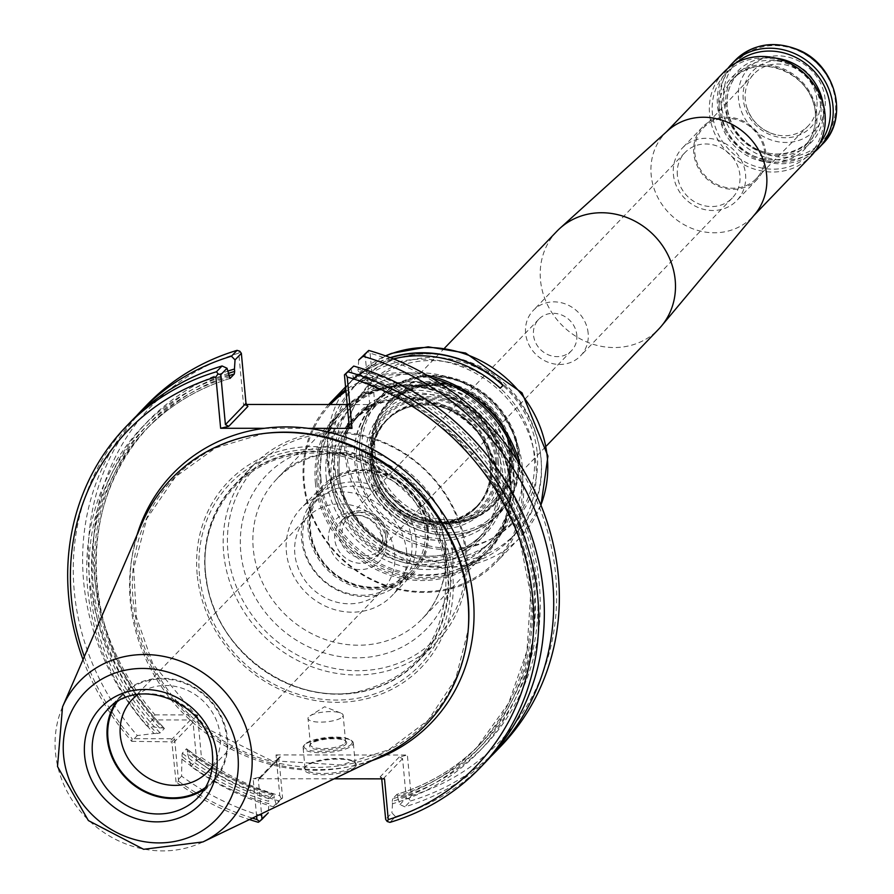 <?xml version="1.0" encoding="UTF-8"?>
<svg xmlns="http://www.w3.org/2000/svg" width="894" height="894" viewBox="0 0 894 894"><rect width="100%" height="100%" fill="white"/><g stroke="black" fill="none" stroke-linecap="round" stroke-linejoin="round"><path stroke-width="0.67" stroke-dasharray="4.47 3.35" d="M371.625 453.269A73.129 66.592 -136.1 0 0 419.8 517.436A73.129 66.592 -136.1 0 0 494.103 504.004A73.129 66.592 -136.1 0 0 487.532 405.317A73.129 66.592 -136.1 0 0 388.666 402.658A73.129 66.592 -136.1 0 0 371.625 453.269M425.008 529.974A60.01 54.657 -136.1 0 0 385.47 477.307A60.01 54.657 -136.1 0 0 324.488 488.336A60.01 54.657 -136.1 0 0 329.886 569.333A60.01 54.657 -136.1 0 0 411.028 571.512A60.01 54.657 -136.1 0 0 425.008 529.974M427.399 529.125A61.664 56.154 -136.1 0 0 386.465 474.893A61.664 56.154 -136.1 0 0 323.695 486.794A61.664 56.154 -136.1 0 0 329.662 569.556A61.664 56.154 -136.1 0 0 412.592 572.249A61.664 56.154 -136.1 0 0 427.399 529.125M677.373 175.246A32.776 29.848 43.9 0 1 685.016 152.55A32.776 29.848 43.9 0 1 729.336 153.746A32.776 29.848 43.9 0 1 732.275 197.987A32.776 29.848 43.9 0 1 698.974 204.011A32.776 29.848 43.9 0 1 677.373 175.246M673.394 174.375A37.827 34.441 -136.1 0 0 698.315 207.564A37.827 34.441 -136.1 0 0 736.745 200.614A37.827 34.441 -136.1 0 0 745.562 174.431A37.827 34.441 -136.1 0 0 720.642 141.241A37.827 34.441 -136.1 0 0 682.211 148.192A37.827 34.441 -136.1 0 0 673.394 174.375M411.843 540.781A57.104 51.997 -136.1 0 0 325.751 493.51A57.104 51.997 -136.1 0 0 334.501 587.928A57.104 51.997 -136.1 0 0 411.843 540.781M416.068 539.283A60.01 54.657 -136.1 0 0 376.53 486.615A60.01 54.657 -136.1 0 0 315.537 497.645A60.01 54.657 -136.1 0 0 320.935 578.641A60.01 54.657 -136.1 0 0 402.077 580.821A60.01 54.657 -136.1 0 0 416.068 539.283M556.94 231.222A70.604 64.301 -136.1 0 0 563.287 326.5A70.604 64.301 -136.1 0 0 658.744 329.07M576.798 334.982A22.696 20.663 43.9 0 1 571.512 350.694A22.696 20.663 43.9 0 1 548.447 354.862A22.696 20.663 43.9 0 1 533.494 334.948A22.696 20.663 43.9 0 1 538.791 319.247A22.696 20.663 43.9 0 1 561.845 315.068A22.696 20.663 43.9 0 1 576.798 334.982M385.515 533.997A22.696 20.663 -136.1 0 0 370.563 514.084A22.696 20.663 -136.1 0 0 347.498 518.252A22.696 20.663 -136.1 0 0 349.543 548.882A22.696 20.663 -136.1 0 0 380.218 549.709A22.696 20.663 -136.1 0 0 385.515 533.997M387.191 534.746A25.211 22.965 -136.1 0 0 370.585 512.62A25.211 22.965 -136.1 0 0 344.961 517.257A25.211 22.965 -136.1 0 0 347.23 551.285A25.211 22.965 -136.1 0 0 381.313 552.201A25.211 22.965 -136.1 0 0 387.191 534.746M667.762 130.647A60.513 55.115 -136.1 0 0 665.27 133.072A60.513 55.115 -136.1 0 0 670.712 214.739A60.513 55.115 -136.1 0 0 752.536 216.94A60.513 55.115 -136.1 0 0 754.849 214.359M723.671 72.313A60.513 55.115 -136.1 0 0 729.113 153.98A60.513 55.115 -136.1 0 0 810.925 156.182M820.379 99.189A40.431 36.822 -136.1 0 0 759.419 65.709A40.431 36.822 -136.1 0 0 765.622 132.569A40.431 36.822 -136.1 0 0 820.379 99.189M825.106 99.189A45.393 41.336 -136.1 0 0 756.682 61.619A45.393 41.336 -136.1 0 0 763.644 136.659A45.393 41.336 -136.1 0 0 825.106 99.189M814.669 151.824A60.513 55.115 43.9 0 1 754.525 157.791A60.513 55.115 43.9 0 1 717.502 105.939A60.513 55.115 43.9 0 1 727.872 68.413M820.089 142.951A58.244 53.048 43.9 0 1 760.101 158.786A58.244 53.048 43.9 0 1 719.022 106.621A58.244 53.048 43.9 0 1 736.533 62.636M823.519 113.616A58.244 53.048 -136.1 0 0 735.695 65.396A58.244 53.048 -136.1 0 0 744.635 161.702A58.244 53.048 -136.1 0 0 823.519 113.616M764.817 153.254A36.665 33.391 -136.1 0 0 740.478 121.003A36.665 33.391 -136.1 0 0 703.153 128.088A36.665 33.391 -136.1 0 0 706.696 177.303A36.665 33.391 -136.1 0 0 756.011 178.901A36.665 33.391 -136.1 0 0 764.817 153.254M816.926 99.927A37.559 34.207 -136.1 0 0 791.995 66.894A37.559 34.207 -136.1 0 0 753.754 74.146A37.559 34.207 -136.1 0 0 746.512 106.542A37.559 34.207 -136.1 0 0 775.824 134.726A37.559 34.207 -136.1 0 0 807.908 126.199A37.559 34.207 -136.1 0 0 816.926 99.927M765.923 153.254A37.827 34.441 -136.1 0 0 741.003 120.064A37.827 34.441 -136.1 0 0 702.572 127.015A37.827 34.441 -136.1 0 0 705.969 178.062A37.827 34.441 -136.1 0 0 757.106 179.437A37.827 34.441 -136.1 0 0 765.923 153.254M588.151 333.194A32.776 29.848 -136.1 0 0 566.561 304.418A32.776 29.848 -136.1 0 0 533.249 310.453A32.776 29.848 -136.1 0 0 525.605 333.138A32.776 29.848 -136.1 0 0 547.206 361.902A32.776 29.848 -136.1 0 0 580.519 355.879A32.776 29.848 -136.1 0 0 588.151 333.194M427.008 529.516A61.652 56.143 -136.1 0 0 386.085 475.295A61.652 56.143 -136.1 0 0 323.315 487.196A61.652 56.143 -136.1 0 0 329.283 569.947A61.652 56.143 -136.1 0 0 412.212 572.641A61.652 56.143 -136.1 0 0 427.008 529.516M326.165 477.083A96.764 88.126 -136.1 0 0 389.918 562.002A96.764 88.126 -136.1 0 0 488.247 544.211A96.764 88.126 -136.1 0 0 479.553 413.62A96.764 88.126 -136.1 0 0 348.716 410.1A96.764 88.126 -136.1 0 0 326.165 477.083M329.294 473.831A96.764 88.126 43.9 0 1 351.845 406.848A96.764 88.126 43.9 0 1 482.671 410.368A96.764 88.126 43.9 0 1 491.376 540.959A96.764 88.126 43.9 0 1 393.036 558.75A96.764 88.126 43.9 0 1 329.294 473.831M315.392 482.838A102.251 93.121 -136.1 0 0 469.562 567.489A102.251 93.121 -136.1 0 0 453.873 398.422A102.251 93.121 -136.1 0 0 315.392 482.838M330.378 404.535A113.851 103.682 -136.1 0 0 304.329 482.827A113.851 103.682 -136.1 0 0 434.652 590.979A113.851 103.682 -136.1 0 0 516.888 459.751M431.981 378.14A113.851 103.682 -136.1 0 0 345.956 391.293M328.668 404.535A115.114 104.833 -136.1 0 0 303.491 482.447A115.114 104.833 -136.1 0 0 379.324 583.469A115.114 104.833 -136.1 0 0 496.293 562.304A115.114 104.833 -136.1 0 0 519.928 464.444M427.164 375.29A115.114 104.833 -136.1 0 0 345.81 389.739M393.449 358.907A115.114 104.833 -136.1 0 0 346.559 385.873A115.114 104.833 -136.1 0 0 344.458 388.13L347.341 385.124A115.114 104.833 -136.1 0 1 349.442 382.867A115.114 104.833 -136.1 0 1 390.22 357.645M512.307 452.934A73.878 67.285 43.9 0 1 412.246 513.927A73.878 67.285 43.9 0 1 400.903 391.773A73.878 67.285 43.9 0 1 512.307 452.934M371.837 453.046A73.129 66.592 43.9 0 1 388.879 402.423A73.129 66.592 43.9 0 1 463.193 388.991A73.129 66.592 43.9 0 1 511.368 453.157A73.129 66.592 43.9 0 1 494.326 503.769A73.129 66.592 43.9 0 1 420.012 517.213A73.129 66.592 43.9 0 1 371.837 453.046M320.924 478.335A100.988 91.97 -136.1 0 0 387.46 566.952A100.988 91.97 -136.1 0 0 490.08 548.391A100.988 91.97 -136.1 0 0 481.006 412.1A100.988 91.97 -136.1 0 0 344.469 408.424A100.988 91.97 -136.1 0 0 320.924 478.335M316.957 482.458A100.988 91.97 -136.1 0 0 383.492 571.087A100.988 91.97 -136.1 0 0 486.112 552.526A100.988 91.97 -136.1 0 0 477.038 416.235A100.988 91.97 -136.1 0 0 340.491 412.559A100.988 91.97 -136.1 0 0 316.957 482.458M500.26 388.253L502.998 385.415A114.857 104.598 -136.1 0 0 502.987 385.415L503.154 385.247M390.589 357.779A114.857 104.598 -136.1 0 0 349.632 383.045A114.857 104.598 -136.1 0 0 347.531 385.292L347.341 385.124M347.531 385.292L344.458 388.13M500.104 388.421A114.857 104.598 -136.1 0 0 346.738 386.052A114.857 104.598 -136.1 0 0 344.648 388.298M394.69 553.889A52.333 47.65 43.9 0 1 382.487 590.107A52.333 47.65 43.9 0 1 329.316 599.729A52.333 47.65 43.9 0 1 294.841 553.811A52.333 47.65 43.9 0 1 307.044 517.581A52.333 47.65 43.9 0 1 360.215 507.971A52.333 47.65 43.9 0 1 394.69 553.889M205.195 572.562A127.339 115.963 43.9 0 1 234.876 484.414A127.339 115.963 43.9 0 1 364.271 461.013A127.339 115.963 43.9 0 1 448.173 572.752A127.339 115.963 43.9 0 1 418.493 660.901A127.339 115.963 43.9 0 1 289.086 684.312A127.339 115.963 43.9 0 1 205.195 572.562M466.646 553.531A127.339 115.963 -136.1 0 0 382.755 441.781A127.339 115.963 -136.1 0 0 253.36 465.193A127.339 115.963 -136.1 0 0 264.803 637.031A127.339 115.963 -136.1 0 0 436.965 641.668A127.339 115.963 -136.1 0 0 466.646 553.531M465.316 552.023A124.422 113.314 -136.1 0 0 277.71 449.012A124.422 113.314 -136.1 0 0 296.797 654.743A124.422 113.314 -136.1 0 0 465.316 552.023M510.765 481.341A100.866 91.858 -136.1 0 0 444.318 392.824A100.866 91.858 -136.1 0 0 341.821 411.363A100.866 91.858 -136.1 0 0 350.884 547.486A100.866 91.858 -136.1 0 0 487.252 551.151A100.866 91.858 -136.1 0 0 510.765 481.341M509.748 480.883A99.346 90.473 -136.1 0 0 359.958 398.635A99.346 90.473 -136.1 0 0 375.201 562.907A99.346 90.473 -136.1 0 0 509.748 480.883M406.681 552.056A63.038 57.406 -136.1 0 0 365.143 496.729A63.038 57.406 -136.1 0 0 301.088 508.317A63.038 57.406 -136.1 0 0 306.754 593.392A63.038 57.406 -136.1 0 0 391.985 595.683A63.038 57.406 -136.1 0 0 406.681 552.056M428.338 529.516A63.038 57.406 -136.1 0 0 386.8 474.2A63.038 57.406 -136.1 0 0 322.745 485.788A63.038 57.406 -136.1 0 0 328.411 570.864A63.038 57.406 -136.1 0 0 413.643 573.155A63.038 57.406 -136.1 0 0 428.338 529.516M197.172 574.361A133.932 121.964 43.9 0 1 378.575 463.785A133.932 121.964 43.9 0 1 399.115 685.229A133.932 121.964 43.9 0 1 197.172 574.361M212.37 766.292A52.333 47.65 -136.1 0 0 220.147 735.471A52.333 47.65 -136.1 0 0 189.126 691.129A52.333 47.65 -136.1 0 0 137.732 694.549M205.542 787.446A62.278 56.724 -136.1 0 0 226.797 738.444A62.278 56.724 -136.1 0 0 181.236 682.111A62.278 56.724 -136.1 0 0 116.857 702.203M204.581 789.056A63.038 57.406 -136.1 0 0 212.828 782.082A63.038 57.406 -136.1 0 0 227.512 738.444A63.038 57.406 -136.1 0 0 185.986 683.128A63.038 57.406 -136.1 0 0 121.93 694.716A63.038 57.406 -136.1 0 0 115.292 703.22M342.413 716.876A17.645 5.018 -5.3 0 0 343.151 715.234A17.645 5.018 -5.3 0 0 340.636 712.976A17.645 5.018 -5.3 0 0 325.114 711.87A17.645 5.018 -5.3 0 0 310.062 715.815A17.645 5.018 -5.3 0 0 308.005 718.497A17.645 5.018 -5.3 0 0 323.259 722.061A17.645 5.018 -5.3 0 0 342.413 716.876M344.872 743.361A17.645 5.018 -5.3 0 0 345.609 741.707A17.645 5.018 -5.3 0 0 344.682 740.299A17.645 5.018 -5.3 0 0 327.573 738.343A17.645 5.018 -5.3 0 0 311.112 743.417A17.645 5.018 -5.3 0 0 310.464 744.97A17.645 5.018 -5.3 0 0 325.707 748.535A17.645 5.018 -5.3 0 0 344.872 743.361M345.922 744.322A18.662 5.308 -5.3 0 0 345.721 741.092A18.662 5.308 -5.3 0 0 327.64 739.025A18.662 5.308 -5.3 0 0 310.24 744.389A18.662 5.308 -5.3 0 0 322.935 749.865A18.662 5.308 -5.3 0 0 345.922 744.322M142.392 522.543A176.99 161.177 -136.1 0 0 187.438 717.524A176.99 161.177 -136.1 0 0 384.051 754.815M351.219 744.322A24.205 6.884 -5.3 0 0 350.951 740.143A24.205 6.884 -5.3 0 0 327.483 737.449A24.205 6.884 -5.3 0 0 304.921 744.411A24.205 6.884 -5.3 0 0 321.393 751.519A24.205 6.884 -5.3 0 0 351.219 744.322M352.27 745.283A25.211 7.174 -5.3 0 0 353.32 742.936A25.211 7.174 -5.3 0 0 351.99 740.925A25.211 7.174 -5.3 0 0 327.55 738.131A25.211 7.174 -5.3 0 0 304.038 745.372A25.211 7.174 -5.3 0 0 303.111 747.596A25.211 7.174 -5.3 0 0 324.891 752.692A25.211 7.174 -5.3 0 0 352.27 745.283M486.034 761.643A245.85 223.891 -136.1 0 1 395.506 816.591L389.94 822.379M136.313 416.112A245.85 223.891 -136.1 0 0 146.683 725.805L159.445 727.872A233.859 212.973 -136.1 0 1 227.925 371.077M228.618 373.312A231.479 210.805 -136.1 0 0 162.44 727.872L159.445 727.872M162.44 727.872L164.418 728.476L160.149 732.912L157.02 733.505A231.479 210.805 43.9 0 1 229.266 377.033M229.132 375.636A229.456 208.961 -136.1 0 0 150.17 425.175C72.928 501.344 79.555 644.272 164.418 728.23L164.418 728.476A229.456 208.961 -136.1 0 1 150.17 425.175L145.912 429.601A229.456 208.961 43.9 0 1 229.803 378.508M229.043 374.664A233.859 212.973 -136.1 0 0 154.036 733.505L157.02 733.505M131.541 420.906A245.85 223.891 -136.1 0 0 137.307 735.561L154.036 733.505M83.03 659.616A245.85 223.891 -136.1 0 0 131.742 741.338L132.122 738.69L174.621 738.723L178.565 781.255L176.051 781.937A245.85 223.891 -136.1 0 0 249.437 819.563M137.307 735.561L131.742 741.338L171.86 741.864L174.621 738.723M274.033 795.671L274.257 798.04A233.859 212.973 -136.1 0 1 187.639 753.709L187.36 750.714A231.479 210.805 -136.1 0 0 274.033 795.671L273.273 794.263L269.016 798.7L268.625 801.303A231.479 210.805 43.9 0 1 181.94 756.346L181.605 776.148A245.85 223.891 -136.1 0 0 263.864 816.49L258.299 822.279M181.605 776.148L176.051 781.937L171.86 741.864M273.497 794.196L273.273 794.263A229.456 208.961 -136.1 0 1 186.544 748.759L186.801 748.747C212.984 769.868 241.883 785.01 273.497 794.185M181.94 756.346L182.287 753.184L186.544 748.759L187.36 750.714M182.22 759.341A233.859 212.973 -136.1 0 0 268.837 803.672L268.625 801.303M263.864 816.49L268.267 812.791L268.837 803.672M187.639 753.709L190.981 766.393A245.85 223.891 -136.1 0 0 273.24 806.734L276.268 804.466L274.257 798.04M84.327 656.598A241.816 220.215 -136.1 0 0 132.122 738.69M178.565 781.255A241.816 220.215 -136.1 0 0 252.399 818.144M354.192 765.99A25.211 7.174 -5.3 0 0 355.242 763.644A25.211 7.174 -5.3 0 0 353.912 761.632A25.211 7.174 -5.3 0 0 329.473 758.827A25.211 7.174 -5.3 0 0 305.96 766.08A25.211 7.174 -5.3 0 0 305.022 768.304A25.211 7.174 -5.3 0 0 326.813 773.388A25.211 7.174 -5.3 0 0 354.192 765.99M357.935 374.105L353.454 378.598L407.91 401.853L455.784 437.848L493.779 484.157L519.302 537.585L530.623 594.499L526.968 651L508.597 703.22L476.781 747.63A229.456 208.961 43.9 0 1 392.667 798.789L397.048 794.285C429.746 784.284 457.739 767.253 481.039 743.193A229.456 208.961 -136.1 0 0 523.672 533.036A229.456 208.961 -136.1 0 0 357.935 374.105L358.114 369.121A233.859 212.973 -136.1 0 1 539.294 583.76A233.859 212.973 -136.1 0 1 397.908 798.141L397.685 795.772A231.479 210.805 -136.1 0 0 537.026 583.76A231.479 210.805 -136.1 0 0 358.326 371.491M395.506 816.591L391.918 812.892L385.672 819.385M352.918 377.134A231.479 210.805 43.9 0 1 531.606 589.392A231.479 210.805 43.9 0 1 392.276 801.404L392.488 803.773A233.859 212.973 -136.1 0 0 533.886 589.392A233.859 212.973 -136.1 0 0 352.694 374.765L353.678 378.531A229.456 208.961 43.9 0 1 519.414 537.473A229.456 208.961 43.9 0 1 476.781 747.63L481.039 743.193A229.456 208.961 -136.1 0 1 396.925 794.364L397.685 795.772M392.276 801.404L392.667 798.789M392.488 803.773L391.918 812.892M350.683 368.339L352.694 374.765M358.684 360.014L358.114 369.121M397.908 798.141L399.92 804.555L404.881 806.835A245.85 223.891 -136.1 0 0 490.638 756.693M264.445 428.304L308.162 428.338M146.549 405.295A245.85 223.891 -136.1 0 0 152.315 719.938L146.683 725.805M246.286 404.468L243.514 404.468L238.754 353.119A241.816 220.215 -136.1 0 0 154.997 714.887L152.315 719.938L190.456 719.972L193.082 722.374L196.624 760.537L190.981 766.393M154.997 714.887L197.507 714.921L201.452 757.453L196.624 760.537A245.85 223.891 -136.1 0 0 278.872 800.868L273.24 806.734M276.268 804.466L282.593 797.884L278.939 758.548L279.308 757.039L280.403 756.894L276.022 754.938L279.811 795.694A241.816 220.215 -136.1 0 1 201.452 757.453M256.612 816.121L253.147 778.741L261.272 776.797L259.182 777.97L258.366 779.959L261.506 813.764M278.872 800.868L282.593 797.884M334.166 778.808L253.147 778.741M381.727 778.853L380.118 776.897L384.498 778.853M355.242 766.951A26.228 7.454 -5.3 0 0 354.952 762.414A26.228 7.454 -5.3 0 0 329.54 759.509A26.228 7.454 -5.3 0 0 305.077 767.041A26.228 7.454 -5.3 0 0 322.924 774.74A26.228 7.454 -5.3 0 0 355.242 766.951M276.022 754.938L407.373 755.039L399.249 756.994L402.591 758.648L406.245 797.984L399.92 804.555M406.245 797.984L408.971 798.856L410.514 800.979L404.881 806.835M410.514 800.979A245.85 223.891 -136.1 0 0 501.042 746.032M365.009 353.432L369.635 403.362L368.82 405.34L366.73 406.513L374.865 404.569L347.185 404.546M243.514 404.468L247.895 406.424M238.754 353.119L239.815 351.219M197.507 714.921L192.009 720.899M281.331 798.755L279.811 795.694M408.971 798.856L411.162 795.805L407.373 755.039M411.162 795.805A241.816 220.215 -136.1 0 0 555.655 574.641A241.816 220.215 -136.1 0 0 370.105 353.219L367.456 351.32M374.865 404.569L370.105 353.219M490.27 464.791A62.736 57.138 43.9 0 1 490.303 475.485A62.736 57.138 43.9 0 1 475.206 508.664A62.736 57.138 43.9 0 1 411.575 519.615A62.736 57.138 43.9 0 1 370.563 464.69A62.736 57.138 43.9 0 1 384.744 421.722A62.736 57.138 43.9 0 1 417.308 405.328A62.736 57.138 43.9 0 1 490.27 464.791M498.405 461.941A68.391 62.289 -136.1 0 0 395.293 405.317A68.391 62.289 -136.1 0 0 405.775 518.397A68.391 62.289 -136.1 0 0 498.405 461.941M492.337 462.679A62.77 57.171 -136.1 0 0 450.665 407.463A62.77 57.171 -136.1 0 0 386.756 419.588A62.77 57.171 -136.1 0 0 374.631 473.731A62.77 57.171 -136.1 0 0 423.633 520.833A62.77 57.171 -136.1 0 0 477.262 506.585A62.77 57.171 -136.1 0 0 492.337 462.679M495.79 461.93A65.642 59.786 -136.1 0 0 396.813 407.586A65.642 59.786 -136.1 0 0 406.882 516.129A65.642 59.786 -136.1 0 0 495.79 461.93M359.891 455.068A83.611 76.135 -136.1 0 0 485.945 524.275A83.611 76.135 -136.1 0 0 473.127 386.04A83.611 76.135 -136.1 0 0 359.891 455.068M362.025 454.733A81.7 74.403 43.9 0 1 472.669 387.292A81.7 74.403 43.9 0 1 485.207 522.375A81.7 74.403 43.9 0 1 362.025 454.733M327.55 463.304A109.18 99.435 -136.1 0 0 399.473 559.119A109.18 99.435 -136.1 0 0 510.429 539.048A109.18 99.435 -136.1 0 0 535.875 463.472A109.18 99.435 -136.1 0 0 463.941 367.657A109.18 99.435 -136.1 0 0 352.996 387.728A109.18 99.435 -136.1 0 0 327.55 463.304M522.331 466.713A98.262 89.489 -136.1 0 0 374.173 385.37A98.262 89.489 -136.1 0 0 389.248 547.843A98.262 89.489 -136.1 0 0 522.331 466.713M500.517 461.941A70.604 64.301 -136.1 0 0 394.064 403.485A70.604 64.301 -136.1 0 0 404.893 520.23A70.604 64.301 -136.1 0 0 500.517 461.941M372.753 453.102A72.112 65.675 43.9 0 1 435.166 384.308A72.112 65.675 43.9 0 1 510.351 453.202A72.112 65.675 43.9 0 1 447.939 521.995A72.112 65.675 43.9 0 1 372.753 453.102M386.23 540.758A30.262 27.558 -136.1 0 0 340.614 515.715A30.262 27.558 -136.1 0 0 345.252 565.746A30.262 27.558 -136.1 0 0 386.23 540.758M509.658 452.431A70.604 64.301 -136.1 0 0 463.148 390.466A70.604 64.301 -136.1 0 0 391.404 403.451A70.604 64.301 -136.1 0 0 397.741 498.729A70.604 64.301 -136.1 0 0 493.197 501.299A70.604 64.301 -136.1 0 0 509.658 452.431M382.867 539.261A25.211 22.965 -136.1 0 0 366.249 517.123A25.211 22.965 -136.1 0 0 340.625 521.761A25.211 22.965 -136.1 0 0 342.894 555.789A25.211 22.965 -136.1 0 0 376.989 556.705A25.211 22.965 -136.1 0 0 382.867 539.261M723.827 101.368A58.501 53.271 43.9 0 1 774.461 45.56A58.501 53.271 43.9 0 1 835.454 101.458A58.501 53.271 43.9 0 1 784.82 157.255A58.501 53.271 43.9 0 1 723.827 101.368M822.268 144.381A60.513 55.115 43.9 0 1 760.772 155.511A60.513 55.115 43.9 0 1 720.91 102.408A60.513 55.115 43.9 0 1 735.013 60.513M823.028 103.548A51.193 46.611 43.9 0 1 780.697 155.5A51.193 46.611 43.9 0 1 725.76 106.621A51.193 46.611 43.9 0 1 775.791 58.144M820.927 107.302A49.17 44.778 43.9 0 1 809.461 141.341A49.17 44.778 43.9 0 1 759.498 150.382A49.17 44.778 43.9 0 1 727.101 107.224A49.17 44.778 43.9 0 1 738.567 73.196A49.17 44.778 43.9 0 1 788.53 64.156A49.17 44.778 43.9 0 1 820.927 107.302M815.44 113.013A49.17 44.778 -136.1 0 0 783.043 69.866A49.17 44.778 -136.1 0 0 733.08 78.895A49.17 44.778 -136.1 0 0 737.494 145.253A49.17 44.778 -136.1 0 0 803.974 147.052A49.17 44.778 -136.1 0 0 815.44 113.013M816.781 113.616A51.193 46.611 -136.1 0 0 739.606 71.241A51.193 46.611 -136.1 0 0 747.462 155.869A51.193 46.611 -136.1 0 0 816.781 113.616M540.87 505.076A115.114 104.833 43.9 0 1 520.476 537.149A115.114 104.833 43.9 0 1 403.507 558.303A115.114 104.833 43.9 0 1 327.662 457.292A115.114 104.833 43.9 0 1 354.493 377.614A115.114 104.833 43.9 0 1 385.727 355.957M537.205 452.956A99.983 91.054 43.9 0 1 401.797 535.495A99.983 91.054 43.9 0 1 386.454 370.183A99.983 91.054 43.9 0 1 537.205 452.956M337.887 473.831A87.746 79.912 43.9 0 1 456.733 401.384A87.746 79.912 43.9 0 1 470.199 546.48A87.746 79.912 43.9 0 1 337.887 473.831M445.726 549.005A100.866 91.858 -136.1 0 0 379.279 460.488A100.866 91.858 -136.1 0 0 276.782 479.028A100.866 91.858 -136.1 0 0 285.845 615.15A100.866 91.858 -136.1 0 0 422.214 618.816A100.866 91.858 -136.1 0 0 445.726 549.005M452.453 552.011A110.945 101.033 -136.1 0 0 285.175 460.164A110.945 101.033 -136.1 0 0 302.194 643.613A110.945 101.033 -136.1 0 0 452.453 552.011M502.819 474.569A85.735 78.08 43.9 0 1 482.838 533.908A85.735 78.08 43.9 0 1 395.718 549.676A85.735 78.08 43.9 0 1 339.239 474.435A85.735 78.08 43.9 0 1 359.22 415.095A85.735 78.08 43.9 0 1 446.341 399.327A85.735 78.08 43.9 0 1 502.819 474.569M497.332 480.279A85.735 78.08 -136.1 0 0 440.854 405.038A85.735 78.08 -136.1 0 0 353.733 420.795A85.735 78.08 -136.1 0 0 361.444 536.501A85.735 78.08 -136.1 0 0 477.351 539.618A85.735 78.08 -136.1 0 0 497.332 480.279M498.684 480.871A87.746 79.912 -136.1 0 0 366.384 408.234A87.746 79.912 -136.1 0 0 379.838 553.319A87.746 79.912 -136.1 0 0 498.684 480.871M450.006 574.797A131.329 119.595 -136.1 0 0 313.09 449.336A131.329 119.595 -136.1 0 0 199.429 574.607A131.329 119.595 -136.1 0 0 336.345 700.069A131.329 119.595 -136.1 0 0 450.006 574.797M447.603 572.92A126.914 115.572 -136.1 0 0 256.254 467.853A126.914 115.572 -136.1 0 0 275.721 677.697A126.914 115.572 -136.1 0 0 447.603 572.92M212.828 782.082L198.021 797.482A63.038 57.406 -136.1 0 0 212.716 753.843A63.038 57.406 -136.1 0 0 171.19 698.527A63.038 57.406 -136.1 0 0 107.124 710.115L121.93 694.716M62.524 706.93A102.855 93.669 -136.1 0 0 88.707 820.245A102.855 93.669 -136.1 0 0 202.96 841.924M263.92 433.489A175.593 159.914 -136.1 0 0 133.53 603.83A175.593 159.914 -136.1 0 0 303.178 766.884A175.593 159.914 -136.1 0 0 468.221 629.868L455.627 678.971L428.081 720.352L388.789 749.753L341.195 764.985L271.72 760.705L207.196 728.766L152.796 663.896L136.324 616.894L133.664 568.461L146.817 518.587L175.425 476.848L215.566 447.916L263.92 433.489M160.149 732.912A229.456 208.961 43.9 0 1 145.912 429.601C169.212 405.552 197.205 388.521 229.903 378.52M269.016 798.7A229.456 208.961 43.9 0 1 182.287 753.184M137.073 534.847A179.493 163.457 -136.1 0 0 188.802 716.116A179.493 163.457 -136.1 0 0 371.971 760.626M190.456 719.972L169.882 741.372M193.082 722.374L172.508 743.786M278.939 758.548L258.366 779.959M280.403 756.894L261.272 776.797M399.249 756.994L380.118 776.897M402.591 758.648L382.017 780.049M369.635 403.362L349.062 424.762M366.73 406.513L349.073 424.885M490.437 464.165A62.278 56.724 -136.1 0 0 449.403 409.508A62.278 56.724 -136.1 0 0 386.107 420.951A62.278 56.724 -136.1 0 0 391.706 505.009A62.278 56.724 -136.1 0 0 475.921 507.278A62.278 56.724 -136.1 0 0 490.437 464.165M490.314 464.399A62.39 56.814 -136.1 0 0 417.755 405.273A62.39 56.814 -136.1 0 0 371.423 465.785A62.39 56.814 -136.1 0 0 431.701 523.716A62.39 56.814 -136.1 0 0 490.337 475.038A62.39 56.814 -136.1 0 0 490.314 464.399M491.499 463.058A62.278 56.724 -136.1 0 0 450.464 408.402A62.278 56.724 -136.1 0 0 387.169 419.856A62.278 56.724 -136.1 0 0 392.768 503.903A62.278 56.724 -136.1 0 0 476.983 506.172A62.278 56.724 -136.1 0 0 491.499 463.058M497.019 461.874A66.882 60.904 -136.1 0 0 396.187 406.502A66.882 60.904 -136.1 0 0 406.446 517.09A66.882 60.904 -136.1 0 0 497.019 461.874M345.106 455.057A99.1 90.249 -136.1 0 0 494.527 537.093A99.1 90.249 -136.1 0 0 479.318 373.245A99.1 90.249 -136.1 0 0 345.106 455.057M332.602 458.052A109.18 99.435 -136.1 0 0 404.535 553.867A109.18 99.435 -136.1 0 0 515.48 533.796A109.18 99.435 -136.1 0 0 505.669 386.443A109.18 99.435 -136.1 0 0 358.047 382.476A109.18 99.435 -136.1 0 0 332.602 458.052M513.413 461.047A83.209 75.778 -136.1 0 0 458.588 388.03A83.209 75.778 -136.1 0 0 374.027 403.317A83.209 75.778 -136.1 0 0 381.514 515.614A83.209 75.778 -136.1 0 0 494.013 518.643A83.209 75.778 -136.1 0 0 513.413 461.047M359.835 455.515A83.209 75.778 43.9 0 1 379.224 397.919A83.209 75.778 43.9 0 1 463.785 382.621A83.209 75.778 43.9 0 1 518.609 455.638A83.209 75.778 43.9 0 1 499.21 513.245A83.209 75.778 43.9 0 1 414.648 528.544A83.209 75.778 43.9 0 1 359.835 455.515M509.658 461.941A80.181 73.029 -136.1 0 0 388.756 395.561A80.181 73.029 -136.1 0 0 401.06 528.142A80.181 73.029 -136.1 0 0 509.658 461.941M324.488 488.336L315.537 497.645M411.028 571.512L402.077 580.821M444.709 347.978L391.404 403.451C426.337 362.305 507.3 395.763 509.535 452.71C510.988 471.82 505.546 488.012 493.197 501.299L546.513 445.838M538.791 319.247L347.498 518.252M571.512 350.694L380.218 549.709M344.961 517.257L340.625 521.761C346.76 512.575 374.631 509.066 382.654 539.73L376.989 556.705L381.313 552.201M666.477 131.82L665.27 133.072M753.743 215.689L752.536 216.94M738.567 73.196L733.08 78.895C757.397 50.243 813.808 73.531 815.35 113.203C816.367 126.512 812.579 137.788 803.974 147.052L809.461 141.341C775.746 170.083 732.298 146.27 727.191 107.045C726.174 93.725 729.962 82.449 738.567 73.196M756.011 178.901L807.908 126.199M703.153 128.088L753.754 74.146M702.572 127.015L682.211 148.192M757.106 179.437L736.745 200.614M746.512 106.542C751.273 121.137 761.051 130.535 775.824 134.726M685.016 152.55L533.249 310.453M732.275 197.987L580.519 355.879M351.845 406.848L348.716 410.1M491.376 540.959L488.247 544.211M385.482 355.868L354.493 377.614L349.442 382.867M346.559 385.873L345.553 386.923M540.982 505.333L520.476 537.149L496.293 562.304M344.469 408.424L340.491 412.559M490.08 548.391L486.112 552.526M349.632 383.045L346.738 386.052M207.944 771.701L382.487 590.107M132.502 699.175L307.044 517.581M253.36 465.193L234.876 484.414M436.965 641.668L418.493 660.901M341.821 411.363L276.782 479.028C325.997 420.582 442.161 468.478 445.301 549.944C447.358 577.122 439.658 600.075 422.214 618.816L487.252 551.151M359.22 415.095L353.733 420.795C396.366 370.731 494.538 411.341 497.254 480.458C499.031 503.702 492.393 523.415 477.351 539.618L482.838 533.908C466.389 550.369 445.882 557.7 421.32 555.9C384.688 554.235 343.497 519.749 339.318 474.245C337.552 451.012 344.179 431.288 359.22 415.095M322.745 485.788L301.088 508.317M413.643 573.155L391.985 595.683M445.938 574.026C441.401 502.987 365.78 442.843 298.384 454.443C238.318 461.181 195.652 519.962 206.704 581.011C214.292 645.759 285.767 703.98 354.605 692.481C416.604 678.345 447.056 638.864 445.938 574.026M340.636 712.976L324.645 706.741L310.062 715.815M345.609 741.707L343.151 715.234M310.464 744.97L308.005 718.497M311.112 743.417L310.24 744.389M344.682 740.299L345.721 741.092M304.921 744.411L304.038 745.372M350.951 740.143L351.99 740.925M355.242 763.644L353.32 742.936M305.022 768.304L303.111 747.596M259.182 777.97L279.308 757.039M305.96 766.08L305.077 767.041M353.912 761.632L354.952 762.414M348.705 426.27L368.82 405.34M490.303 475.485L490.337 475.038C489.107 487.655 484.302 498.405 475.921 507.278L476.983 506.172C453.739 526.611 427.768 527.482 399.037 508.798C387.996 500.26 380.263 489.543 375.815 476.647C369.211 454.599 372.999 435.669 387.169 419.856L386.107 420.951C394.645 412.223 405.183 406.993 417.755 405.273L417.308 405.328M475.206 508.664L477.262 506.585M384.744 421.722L386.756 419.588M374.631 473.731C382.598 498.137 398.936 513.838 423.633 520.833M510.429 539.048L515.48 533.796C564.427 486.828 540.904 391.941 474.49 363.959C429.936 345.542 391.125 351.711 358.047 382.476L352.996 387.728M379.224 397.919L374.027 403.317C349.319 433.076 347.788 465.908 369.423 501.802C384.677 523.091 404.881 535.752 430.048 539.786C455.459 542.77 476.781 535.729 494.013 518.643L499.21 513.245C518.833 491.164 523.828 465.103 514.218 435.076C505.333 411.575 489.465 394.41 466.59 383.582C451.582 376.899 436.306 374.653 420.75 376.832C404.334 379.358 390.488 386.387 379.224 397.919"/><path stroke-width="1.34" d="M546.513 445.838L658.744 329.07A70.604 64.301 -136.1 0 0 661.448 326.053A70.604 64.301 -136.1 0 0 675.205 280.202A70.604 64.301 -136.1 0 0 630.706 219.108A70.604 64.301 -136.1 0 0 559.845 228.395A70.604 64.301 -136.1 0 0 556.94 231.222L444.709 347.978M661.448 326.053L754.849 214.359A60.513 55.115 -136.1 0 0 766.639 175.045A60.513 55.115 -136.1 0 0 728.498 122.69A60.513 55.115 -136.1 0 0 667.762 130.647L559.845 228.395M753.743 215.689L810.925 156.182A60.513 55.115 -136.1 0 0 825.039 114.298A60.513 55.115 -136.1 0 0 785.167 61.183A60.513 55.115 -136.1 0 0 723.671 72.313L666.477 131.82M727.872 68.413A60.513 55.115 43.9 0 1 731.605 64.055A60.513 55.115 43.9 0 1 813.428 66.257A60.513 55.115 43.9 0 1 818.87 147.923A60.513 55.115 43.9 0 1 814.669 151.824M736.533 62.636A58.244 53.048 43.9 0 1 811.35 68.425A58.244 53.048 43.9 0 1 820.089 142.951M516.888 459.751A113.851 103.682 -136.1 0 0 431.981 378.14M345.956 391.293A113.851 103.682 -136.1 0 0 330.378 404.535M519.928 464.444A115.114 104.833 -136.1 0 0 427.164 375.29M345.81 389.739A115.114 104.833 -136.1 0 0 330.311 402.769A115.114 104.833 -136.1 0 0 328.668 404.535M390.22 357.645A115.114 104.833 -136.1 0 1 503.154 385.247L500.26 388.253A115.114 104.833 -136.1 0 0 393.449 358.907M502.987 385.415A114.857 104.598 -136.1 0 0 390.589 357.779M137.732 694.549A52.333 47.65 -136.1 0 0 132.502 699.175A52.333 47.65 -136.1 0 0 137.207 769.79A52.333 47.65 -136.1 0 0 207.944 771.701A52.333 47.65 -136.1 0 0 212.37 766.292M116.857 702.203A62.278 56.724 -136.1 0 0 128.065 779.289A62.278 56.724 -136.1 0 0 205.542 787.446M115.292 703.22A63.038 57.406 -136.1 0 0 127.596 779.791A63.038 57.406 -136.1 0 0 204.581 789.056M202.96 841.924L384.051 754.815A176.99 161.177 -136.1 0 0 468.065 631.645A176.99 161.177 -136.1 0 0 467.975 601.461A176.99 161.177 -136.1 0 0 262.143 433.724A176.99 161.177 -136.1 0 0 142.392 522.543L62.524 706.93L57.507 766.538L88.383 820.569L143.61 849.3L202.96 841.924A102.855 93.669 -136.1 0 0 251.739 752.793A102.855 93.669 -136.1 0 0 168.295 657.414A102.855 93.669 -136.1 0 0 62.524 706.93M353.711 366.071L345.687 373.971L347.218 377.022L351.979 428.371L347.598 426.416L348.705 426.27L349.062 424.762L344.436 374.832L353.711 366.071A245.85 223.891 -136.1 0 1 531.639 536.266A245.85 223.891 -136.1 0 1 486.034 761.643L480.469 767.432A245.85 223.891 -136.1 0 0 526.085 542.055A245.85 223.891 -136.1 0 0 348.146 371.848M334.166 778.808L384.498 778.853L388.275 819.608L387.203 821.497L389.94 822.379A245.85 223.891 -136.1 0 0 480.469 767.432M218.047 373.871L220.784 374.742L225.411 424.661L228.763 426.326L220.628 428.271L215.867 376.922L218.047 373.871L216.504 371.748A245.85 223.891 -136.1 0 0 125.976 426.695A245.85 223.891 -136.1 0 0 83.03 659.616M216.504 371.748L222.07 365.959L227.031 368.239L220.784 374.742M228.763 426.326L247.895 406.424L245.984 403.261L241.358 353.331L239.815 351.219L237.078 350.347L231.445 356.203L235.033 359.913L234.463 369.032A233.859 212.973 -136.1 0 0 227.925 371.077M231.445 356.203A245.85 223.891 -136.1 0 0 140.917 411.151A245.85 223.891 -136.1 0 0 136.313 416.112M234.463 369.032L234.675 371.401A231.479 210.805 -136.1 0 0 228.618 373.312M227.031 368.239L230.026 378.441L234.284 374.005L234.675 371.401M222.07 365.959A245.85 223.891 -136.1 0 0 131.541 420.906L125.976 426.695M249.437 819.563A245.85 223.891 -136.1 0 0 258.299 822.279L259.573 821.396L256.924 819.507L256.612 816.121M261.506 813.764L262.02 819.284L268.267 812.791M262.02 819.284L259.573 821.396M215.867 376.922A241.816 220.215 -136.1 0 0 84.327 656.598M371.971 760.626A179.493 163.457 -136.1 0 0 473.317 598.399A179.493 163.457 -136.1 0 0 308.162 428.338A179.493 163.457 -136.1 0 0 264.445 428.304A179.493 163.457 -136.1 0 0 137.073 534.847M252.399 818.144A241.816 220.215 -136.1 0 0 256.924 819.507M388.275 819.608A241.816 220.215 -136.1 0 0 532.779 598.444A241.816 220.215 -136.1 0 0 347.218 377.022M387.203 821.497L385.672 819.385L381.727 778.853M344.436 374.832L345.687 373.971M490.638 756.693A245.85 223.891 -136.1 0 0 495.41 751.888A245.85 223.891 -136.1 0 0 541.015 526.51A245.85 223.891 -136.1 0 0 363.087 356.315L358.684 360.014L368.719 350.448L363.087 356.315M241.358 353.331L235.033 359.913M237.078 350.347A245.85 223.891 -136.1 0 0 146.549 405.295L140.917 411.151M308.162 428.338L351.979 428.371M220.628 428.271L264.445 428.304M495.41 751.888L501.042 746.032A245.85 223.891 -136.1 0 0 546.647 520.654A245.85 223.891 -136.1 0 0 368.719 350.448M347.185 404.546L246.286 404.468M731.605 64.055L735.013 60.513A60.513 55.115 43.9 0 1 816.837 62.714A60.513 55.115 43.9 0 1 822.268 144.381L818.87 147.923M775.791 58.144A51.193 46.611 43.9 0 1 823.028 103.548M385.727 355.957A115.114 104.833 43.9 0 1 547.307 457.471A115.114 104.833 43.9 0 1 540.87 505.076M107.124 710.115A63.038 57.406 -136.1 0 0 112.789 795.179A63.038 57.406 -136.1 0 0 198.021 797.482C208.928 785.77 213.733 771.421 212.459 754.435C210.492 703.511 137.866 673.584 107.124 710.115M216.929 755.721A69.341 63.15 -136.1 0 0 112.376 698.326A69.341 63.15 -136.1 0 0 123.014 812.97A69.341 63.15 -136.1 0 0 216.929 755.721M237.949 755.743A91.378 83.22 -136.1 0 0 100.173 680.099A91.378 83.22 -136.1 0 0 114.186 831.185A91.378 83.22 -136.1 0 0 237.949 755.743M468.065 631.645L468.221 629.868A175.593 159.914 -136.1 0 0 468.143 599.908A175.593 159.914 -136.1 0 0 263.92 433.489L262.143 433.724M234.284 374.005A229.456 208.961 -136.1 0 0 229.132 375.636M245.984 403.261L225.411 424.661M349.073 424.885L347.598 426.416M735.013 60.513C752.994 43.717 774.226 40.208 798.7 49.997C836.035 65.173 849.535 118.31 822.268 144.381M345.553 386.923L330.311 402.769M385.482 355.868L391.55 353.387L428.114 346.816L465.629 353.041L522.04 392.857L547.933 456.063L540.982 505.333"/></g></svg>
